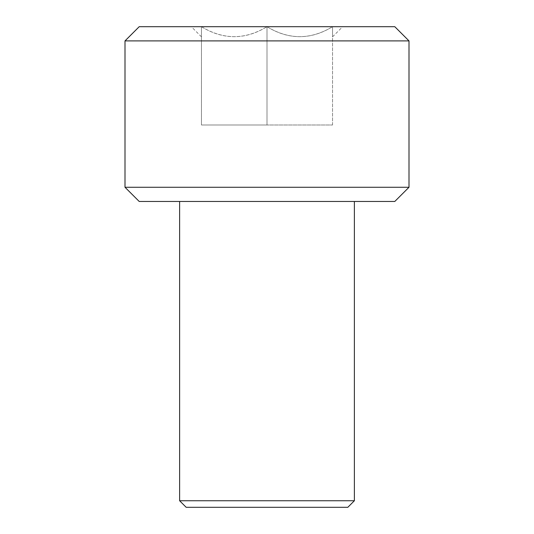 <?xml version="1.0" encoding="UTF-8"?>
<svg xmlns="http://www.w3.org/2000/svg" width="534" height="534" viewBox="0 0 534 534"><rect width="100%" height="100%" fill="white"/><g stroke="black" fill="none" stroke-linecap="round" stroke-linejoin="round"><path stroke-width="0.4" stroke-dasharray="2.67 2" d="M354.382 201.465L179.618 201.465L354.382 201.465M139.207 201.465L394.793 201.465M408.997 187.267L125.003 187.267M394.793 26.7L139.207 26.7M125.003 40.898L408.997 40.898M201.465 125.003L201.465 26.7C223.139 39.99 244.979 39.99 267 26.7C245.326 39.99 223.486 39.99 201.465 26.7L201.465 36.839L201.465 26.7L267 26.7C288.674 39.99 310.514 39.99 332.535 26.7C310.861 39.99 289.021 39.99 267 26.7L191.326 26.7L201.465 26.7L201.465 125.003L267 125.003L267 26.7L332.535 26.7C332.535 39.997 332.535 39.997 332.535 26.7C332.535 39.997 332.535 39.997 332.535 26.7L267 26.7L267 125.003L201.465 125.003M332.535 125.003L332.535 26.7L342.674 26.7L332.535 26.7L332.535 125.003L267 125.003L332.535 125.003M201.465 36.839L191.326 26.7M186.172 507.3L347.828 507.3M354.382 500.745L179.618 500.745M332.535 36.839L342.674 26.7"/><path stroke-width="0.8" d="M347.828 507.3L186.172 507.3L179.618 500.745L354.382 500.745L347.828 507.3M179.618 201.465L179.618 500.745M354.382 201.465L354.382 500.745M125.003 187.267L139.207 201.465L394.793 201.465L408.997 187.267L408.997 40.898L125.003 40.898L125.003 187.267L408.997 187.267M408.997 40.898L394.793 26.7L139.207 26.7L125.003 40.898"/></g></svg>
